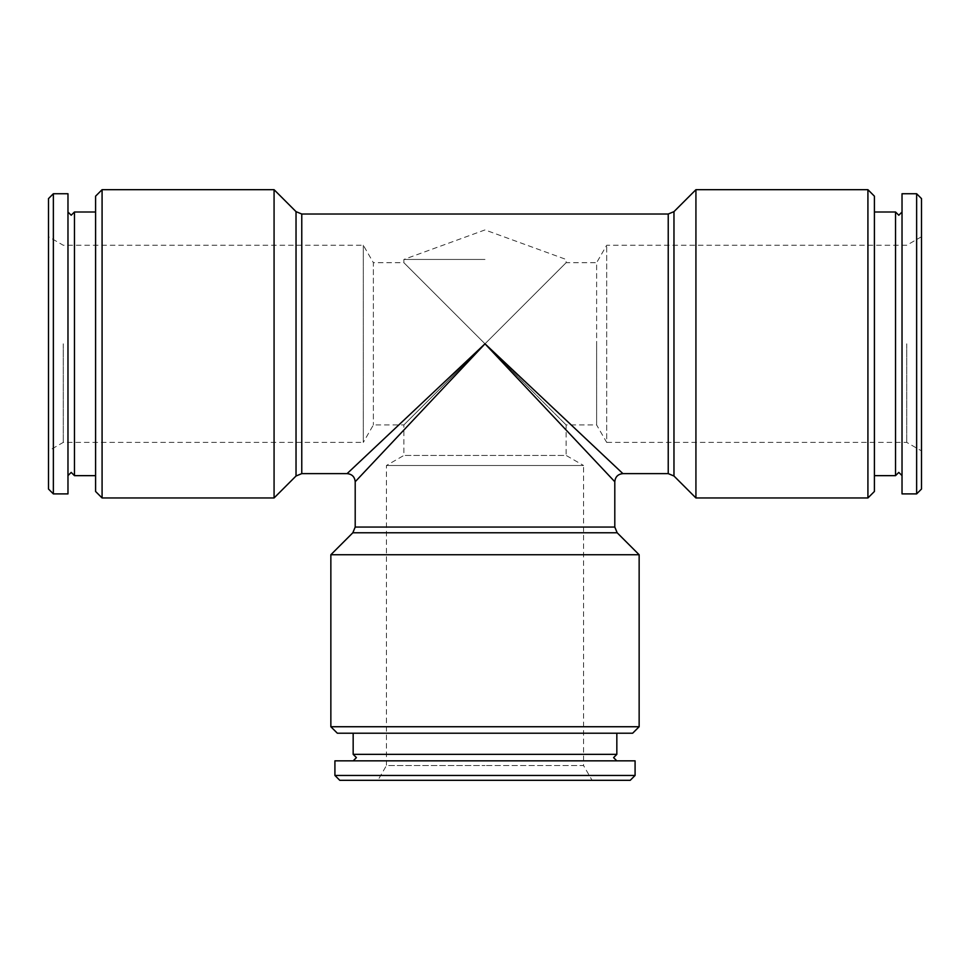 <?xml version="1.0" encoding="UTF-8"?>
<svg xmlns="http://www.w3.org/2000/svg" width="970" height="970" viewBox="0 0 970 970"><rect width="100%" height="100%" fill="white"/><g stroke="black" fill="none" stroke-linecap="round" stroke-linejoin="round"><path stroke-width="0.73" stroke-dasharray="4.85 3.64" d="M895.54 211.993L895.54 475.652M74.46 475.652L74.46 211.993M616.835 754.357L353.165 754.357M906.744 343.816L906.744 442.393L906.744 343.816M921.5 198.607L921.5 489.038M916.638 193.733L916.638 493.9M902.027 193.733L902.027 493.9M874.406 196.17L874.406 491.475M63.256 343.816L63.256 442.393L63.256 343.816M48.5 489.038L48.5 198.607M53.362 493.9L53.362 193.733M67.973 493.9L67.973 193.733M95.593 196.17L95.593 491.475M485 259.451L403.872 259.451L485 259.451M485 343.816L403.872 262.688L485 343.816L403.872 262.688L485 343.816L403.872 424.945L485 343.816L403.872 424.945L485 343.816L622.91 473.627L485 343.816L614.798 481.738L485 343.816L566.128 424.945L485 343.816L566.128 424.945L485 343.816L566.128 262.688L485 343.816L566.128 262.688L485 343.816L355.202 481.738L485 343.816L347.09 473.627L485 343.816M921.5 450.904L921.5 343.816L921.5 450.904L906.744 442.393L606.687 442.393L606.687 245.252L606.687 442.393L596.623 424.945L596.623 343.816L596.623 424.945L566.128 424.945L566.128 455.439L403.872 455.439L566.128 455.439L583.564 465.503L386.436 465.503L583.564 465.503L583.564 765.56L485 765.56L583.564 765.56L592.088 780.316L485 780.316L592.088 780.316M921.5 236.728L906.744 245.252L606.687 245.252L596.623 262.688L596.623 343.816L596.623 262.688L566.128 262.688L566.128 259.451L485 229.926L403.872 259.451L403.872 262.688L373.377 262.688L373.377 424.945L373.377 262.688L363.313 245.252L63.256 245.252L48.5 236.728L48.5 343.816L48.5 236.728M630.221 780.316L377.912 780.316L386.436 765.56L485 765.56L386.436 765.56L386.436 465.503L403.872 455.439L403.872 424.945L373.377 424.945L363.313 442.393L363.313 245.252L363.313 442.393L63.256 442.393L48.5 450.904M102.08 189.683L102.08 497.962M274.073 189.683L274.073 497.962M867.92 189.683L867.92 497.962M695.927 497.962L695.927 189.683M330.855 554.743L639.145 554.743M377.912 780.316L339.779 780.316M635.083 775.454L334.917 775.454M635.083 760.844L334.917 760.844M485 733.223L353.165 733.223L485 733.223M632.646 733.223L337.354 733.223M874.406 343.816L874.406 211.993L874.406 343.816M639.145 726.736L330.855 726.736M95.593 343.816L95.593 475.652L95.593 343.816M301.767 473.627L301.767 214.018M296.032 211.642L296.032 476.003M673.968 476.003L673.968 211.642M668.233 214.018L668.233 473.627M352.825 532.785L617.175 532.785M614.798 527.049L355.202 527.049"/><path stroke-width="1.45" d="M902.027 475.603L898.79 472.402L895.54 475.652L895.54 211.993L874.406 211.993M67.973 212.042L71.21 215.231L74.46 211.993L74.46 475.652L95.593 475.652M353.225 760.844L356.414 757.606L353.165 754.357L616.835 754.357L616.835 733.223M916.638 493.9L921.5 489.038L921.5 198.607L916.638 193.733L902.027 193.733L902.027 493.9L916.638 493.9L916.638 193.733M53.362 193.733L48.5 198.607L48.5 489.038L53.362 493.9L67.973 493.9L67.973 193.733L53.362 193.733L53.362 493.9M102.08 497.962L95.593 491.475L95.593 196.17L102.08 189.683L274.073 189.683L274.073 497.962L102.08 497.962L102.08 189.683M330.855 726.736L337.354 733.223L632.646 733.223L639.145 726.736L639.145 554.743L330.855 554.743L330.855 726.736L639.145 726.736M867.92 189.683L867.92 497.962L874.406 491.475L874.406 196.17L867.92 189.683L695.927 189.683L695.927 497.962L673.968 476.003L668.233 473.627L668.233 214.018L301.767 214.018L301.767 473.627L296.032 476.003L296.032 211.642L274.073 189.683M485 343.816L622.91 473.627L485 343.816L614.798 481.738L485 343.816L355.202 481.738L485 343.816L347.09 473.627L485 343.816M334.917 775.454L339.779 780.316L630.221 780.316L635.083 775.454L635.083 760.844L334.917 760.844L334.917 775.454L635.083 775.454M695.927 189.683L673.968 211.642L673.968 476.003M639.145 554.743L617.175 532.785L352.825 532.785L355.202 527.049L614.798 527.049L614.798 481.738C615.283 476.816 617.987 474.112 622.91 473.627L668.233 473.627M616.774 760.844L613.586 757.606L616.835 754.357M67.973 475.603L71.21 472.402L74.46 475.652M902.027 212.042L898.79 215.231L895.54 211.993M895.54 475.652L874.406 475.652M74.46 211.993L95.593 211.993M353.165 754.357L353.165 733.223M296.032 476.003L274.073 497.962M355.202 527.049L355.202 481.738C354.717 476.816 352.013 474.112 347.09 473.627L301.767 473.627M352.825 532.785L330.855 554.743M617.175 532.785L614.798 527.049M673.968 211.642L668.233 214.018M301.767 214.018L296.032 211.642M867.92 497.962L695.927 497.962"/></g></svg>
